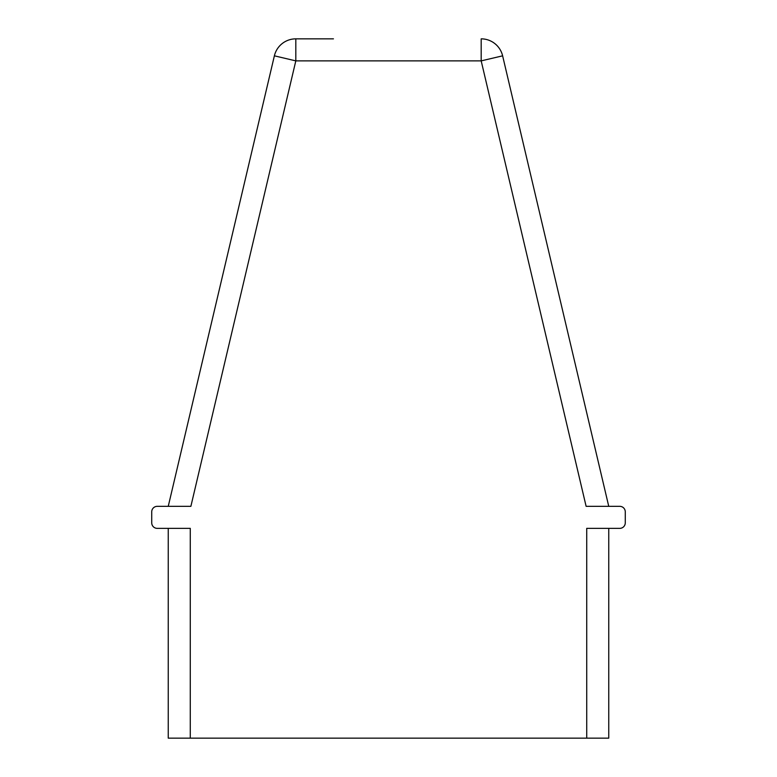 <?xml version="1.0" encoding="UTF-8"?>
<svg xmlns="http://www.w3.org/2000/svg" width="777" height="777" viewBox="0 0 777 777"><rect width="100%" height="100%" fill="white"/><g stroke="black" fill="none" stroke-linecap="round" stroke-linejoin="round"><path stroke-width="1.17" d="M190.278 738.15L190.278 528.36L157.236 528.36A5.507 5.507 0 0 1 151.729 522.853L151.729 511.839A5.507 5.507 0 0 1 157.236 506.332L190.88 506.332L295.814 60.878L295.814 38.85A22.028 22.028 0 0 0 274.378 55.827L295.814 60.878L481.186 60.878L502.622 55.827A22.028 22.028 0 0 0 481.186 38.85L481.186 60.878L586.12 506.332L619.764 506.332A5.507 5.507 0 0 1 625.271 511.839L625.271 522.853A5.507 5.507 0 0 1 619.764 528.36L586.722 528.36L586.722 738.15L168.25 738.15L168.25 528.36M608.75 528.36L608.75 738.15L586.722 738.15M168.25 506.332L274.378 55.827A22.028 22.028 0 0 1 295.814 38.85L333.44 38.85M608.75 506.332L502.622 55.827"/></g></svg>
